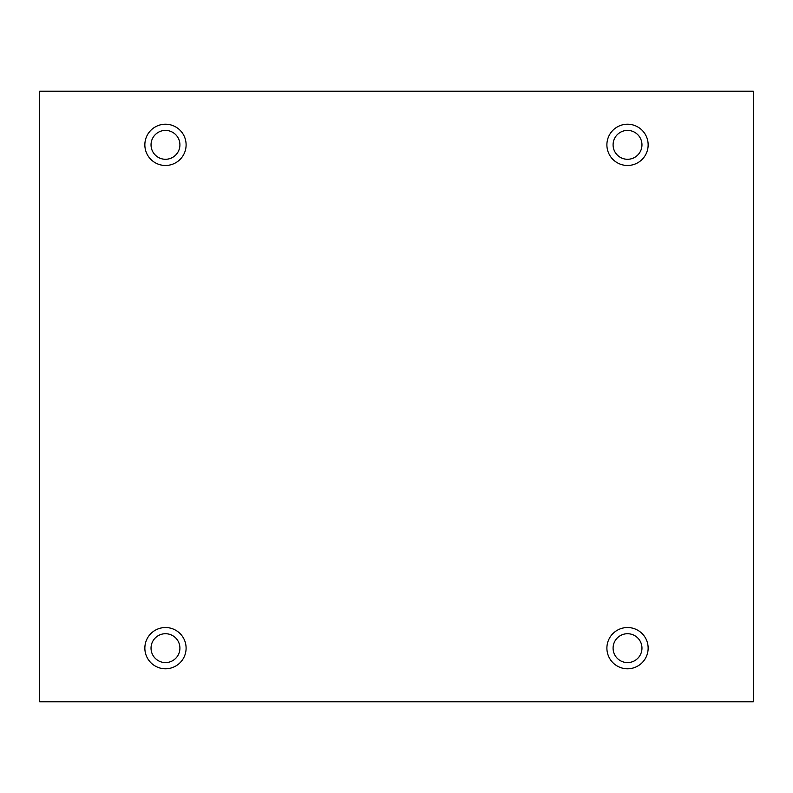 <?xml version="1.0" encoding="UTF-8"?>
<svg xmlns="http://www.w3.org/2000/svg" width="793" height="793" viewBox="0 0 793 793"><rect width="100%" height="100%" fill="white"/><g stroke="black" fill="none" stroke-linecap="round" stroke-linejoin="round"><path stroke-width="1.19" d="M753.35 91.215L39.65 91.215L39.65 701.785L753.35 701.785L753.35 91.215M165.479 165.479A20.628 20.628 0 0 1 147.617 134.532A20.628 20.628 0 0 1 183.342 134.532A20.628 20.628 0 0 1 165.479 165.479M627.521 165.479A20.628 20.628 0 0 1 609.658 134.532A20.628 20.628 0 0 1 645.383 134.532A20.628 20.628 0 0 1 627.521 165.479M627.521 668.777A20.628 20.628 0 0 1 609.658 637.84A20.628 20.628 0 0 1 645.383 637.84A20.628 20.628 0 0 1 627.521 668.777M165.479 668.777A20.628 20.628 0 0 1 147.617 637.84A20.628 20.628 0 0 1 183.342 637.84A20.628 20.628 0 0 1 165.479 668.777M151.037 648.149A14.443 14.443 0 0 1 172.696 635.649A14.443 14.443 0 0 1 172.696 660.658A14.443 14.443 0 0 1 151.037 648.149M613.088 648.149A14.443 14.443 0 0 1 634.747 635.649A14.443 14.443 0 0 1 634.747 660.658A14.443 14.443 0 0 1 613.088 648.149M613.088 144.851A14.443 14.443 0 0 1 634.747 132.342A14.443 14.443 0 0 1 634.747 157.351A14.443 14.443 0 0 1 613.088 144.851M151.037 144.851A14.443 14.443 0 0 1 172.696 132.342A14.443 14.443 0 0 1 172.696 157.351A14.443 14.443 0 0 1 151.037 144.851"/></g></svg>
